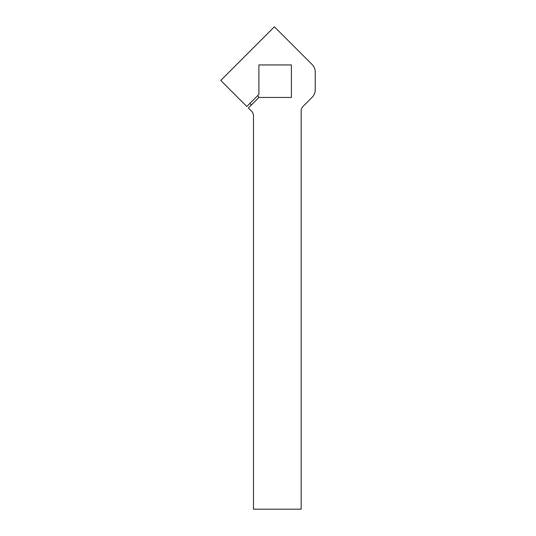 <?xml version="1.0" encoding="UTF-8"?>
<svg xmlns="http://www.w3.org/2000/svg" width="536" height="536" viewBox="0 0 536 536"><rect width="100%" height="100%" fill="white"/><g stroke="black" fill="none" stroke-linecap="round" stroke-linejoin="round"><path stroke-width="0.8" d="M258.901 97.451L291.41 97.451L291.41 64.943L258.901 64.943L258.901 94.39L246.808 106.483L220.752 80.434L274.385 26.8L312.073 64.481A10.834 10.834 0 0 1 315.248 72.146L315.248 89.713A10.834 10.834 0 0 1 312.073 97.378L303.061 106.383A6.499 6.499 0 0 0 301.158 110.979L301.158 509.2L253.481 509.2L253.481 115.856A6.499 6.499 0 0 0 251.578 111.254L248.335 108.017L259.062 97.291L257.535 95.756M249.87 103.421L251.404 104.949"/></g></svg>
